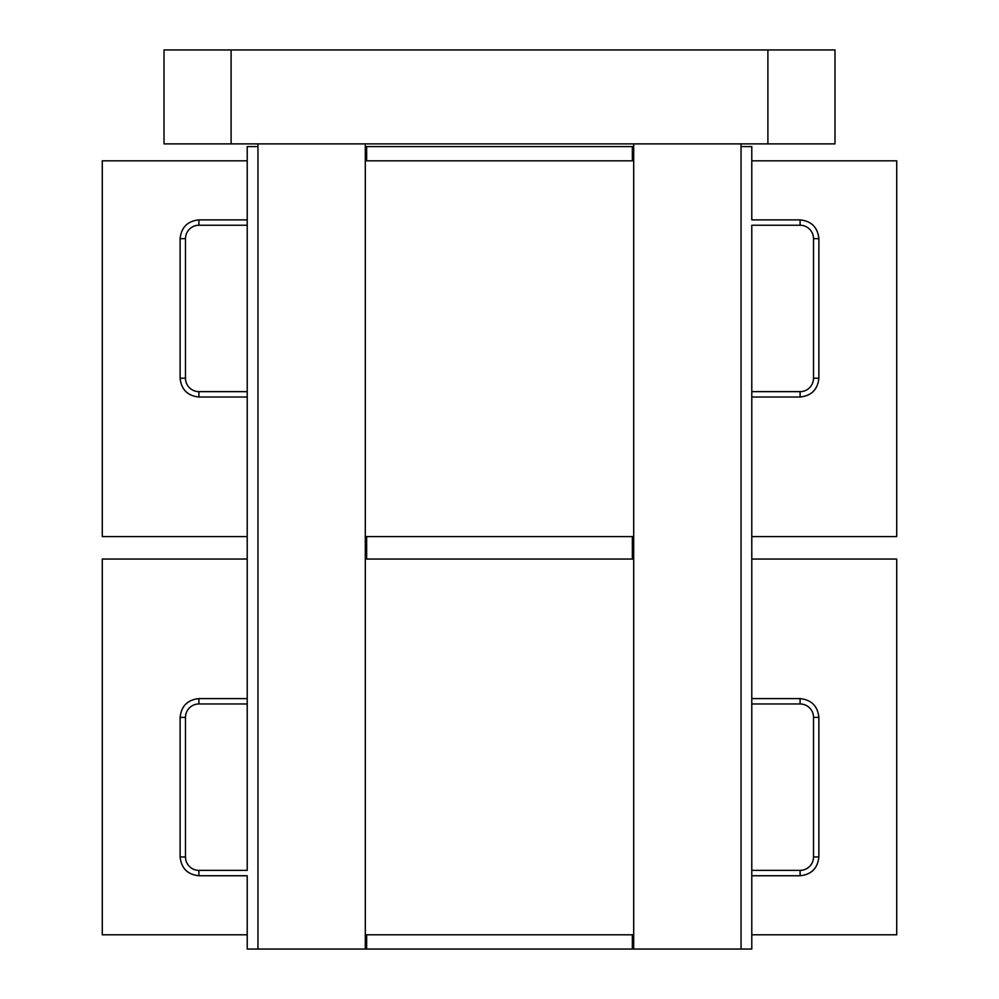 <?xml version="1.0" encoding="UTF-8"?>
<svg xmlns="http://www.w3.org/2000/svg" width="999" height="999" viewBox="0 0 999 999"><rect width="100%" height="100%" fill="white"/><g stroke="black" fill="none" stroke-linecap="round" stroke-linejoin="round"><path stroke-width="1.5" d="M231.106 49.95L164.011 49.95L164.011 143.881L231.106 143.881L231.106 49.95L767.894 49.95L767.894 143.881L231.106 143.881M767.894 143.881L834.989 143.881L834.989 49.95L767.894 49.95M741.046 143.881L741.046 949.05L632.355 949.05L632.355 934.789M366.645 934.789L366.645 949.05L257.954 949.05L257.954 143.881M365.309 143.881L365.309 949.05M633.691 143.881L633.691 160.827L365.309 160.827M365.309 536.575L633.691 536.575L633.691 559.04L365.309 559.04M365.309 934.789L633.691 934.789L633.691 949.05M180.12 717.394L185.489 717.394L185.489 856.955A13.424 13.424 0 0 0 198.901 870.379L247.215 870.379L247.215 698.613L198.901 698.613C187.575 699.799 181.319 706.068 180.12 717.394L180.12 856.955C181.319 868.281 187.575 874.55 198.901 875.748L247.215 875.748L247.215 949.05L257.954 949.05M257.954 146.566L247.215 146.566L247.215 219.88L198.901 219.88C187.575 221.066 181.319 227.335 180.12 238.661L180.12 378.221C181.319 389.56 187.575 395.816 198.901 397.015L247.215 397.015L247.215 219.88L247.215 225.25L198.901 225.25L198.901 219.88M247.215 934.789L102.285 934.789L102.285 559.04L247.215 559.04L247.215 536.575L102.285 536.575L102.285 160.827L247.215 160.827M247.215 559.04L247.215 703.97L198.901 703.97L198.901 698.613M185.489 717.394A13.424 13.424 0 0 1 198.901 703.97M198.901 225.25A13.424 13.424 0 0 0 185.489 238.661L185.489 378.221A13.424 13.424 0 0 0 198.901 391.645L247.215 391.645L247.215 536.575M366.645 949.05L632.355 949.05M632.355 160.827L632.355 146.566L366.645 146.566L366.645 160.827M366.645 536.575L366.645 559.04M632.355 559.04L632.355 536.575M633.691 934.789L633.691 559.04M633.691 536.575L633.691 160.827M741.046 949.05L751.785 949.05L751.785 875.748L800.099 875.748C811.425 874.55 817.681 868.281 818.88 856.955L818.88 717.394C817.681 706.068 811.425 699.799 800.099 698.613L751.785 698.613L751.785 875.748L751.785 870.379L800.099 870.379L751.785 870.379L800.099 870.379L800.099 875.748M741.046 146.566L751.785 146.566L751.785 160.827L896.715 160.827L896.715 536.575L751.785 536.575L751.785 559.04L896.715 559.04L896.715 934.789L751.785 934.789M818.88 378.221L813.511 378.221L813.511 238.661A13.424 13.424 0 0 0 800.099 225.25L751.785 225.25L751.785 397.015L800.099 397.015C811.425 395.816 817.681 389.56 818.88 378.221L818.88 238.661C817.681 227.335 811.425 221.066 800.099 219.88L751.785 219.88L751.785 160.827M751.785 703.97L800.099 703.97L751.785 703.97L751.785 559.04M800.099 698.613L800.099 703.97A13.424 13.424 0 0 1 813.511 717.394L813.511 856.955A13.424 13.424 0 0 1 800.099 870.379M813.511 717.394L813.511 856.955L813.511 717.394L818.88 717.394M751.785 536.575L751.785 391.645L800.099 391.645L800.099 397.015M813.511 378.221A13.424 13.424 0 0 1 800.099 391.645M198.901 870.379L198.901 875.748M185.489 856.955L180.12 856.955M198.901 391.645L198.901 397.015M185.489 378.221L180.12 378.221M185.489 238.661L180.12 238.661M813.511 856.955L818.88 856.955M800.099 225.25L800.099 219.88M813.511 238.661L818.88 238.661"/></g></svg>
